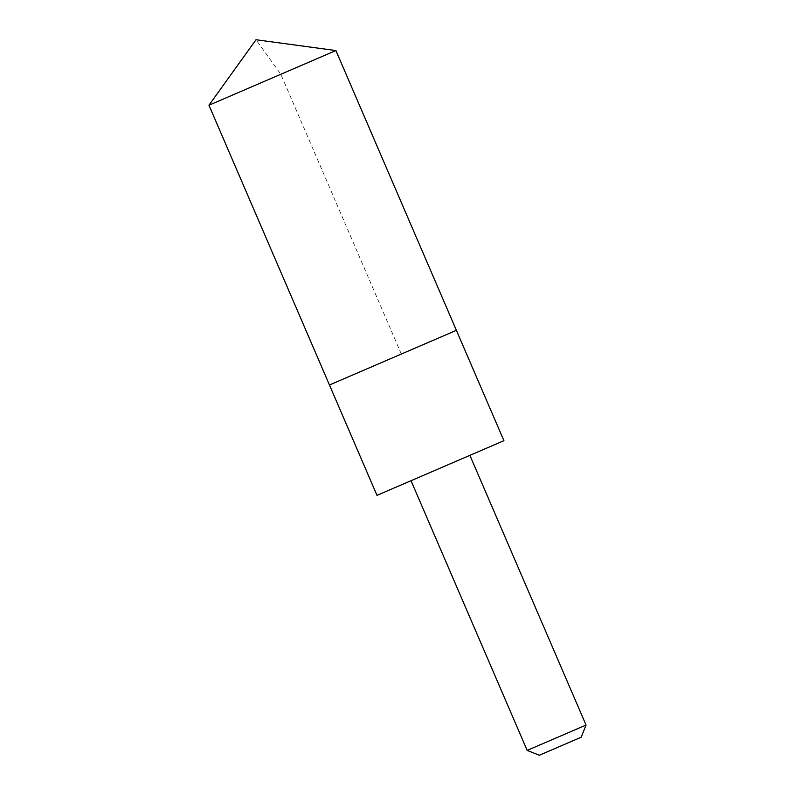 <?xml version="1.0" encoding="UTF-8"?>
<svg xmlns="http://www.w3.org/2000/svg" width="795" height="795" viewBox="0 0 795 795"><rect width="100%" height="100%" fill="white"/><g stroke="black" fill="none" stroke-linecap="round" stroke-linejoin="round"><path stroke-width="0.6" stroke-dasharray="3.98 2.98" d="M442.557 336.295L329.458 384.999L442.557 336.295M208.956 105.228L335.897 50.552M376.989 495.365L503.921 440.698M411.045 480.766L469.915 455.416M527.164 750.41L586.044 725.06M539.328 755.25L581.205 737.213M401.316 354.053L280.824 74.273L256.01 39.75"/><path stroke-width="1.19" d="M329.458 384.999L456.39 330.332L335.897 50.552L208.956 105.228L329.458 384.999L456.39 330.332L503.921 440.698L376.989 495.365L329.458 384.999M503.921 440.698L376.989 495.365M469.915 455.416L586.044 725.06L527.164 750.41L411.045 480.766M586.044 725.06L581.205 737.213L539.328 755.25L527.164 750.41M335.897 50.552L256.01 39.75L208.956 105.228"/></g></svg>
